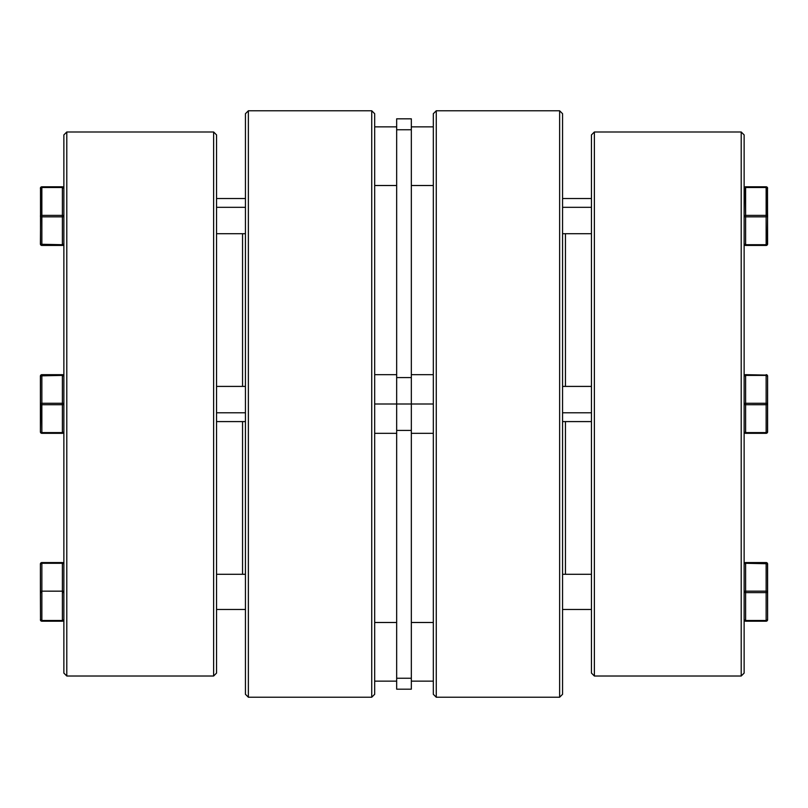 <?xml version="1.0" encoding="UTF-8"?>
<svg xmlns="http://www.w3.org/2000/svg" width="808" height="808" viewBox="0 0 808 808"><rect width="100%" height="100%" fill="white"/><g stroke="black" fill="none" stroke-linecap="round" stroke-linejoin="round"><path stroke-width="1.21" d="M66.791 131.987L63.862 134.916L63.862 673.084L66.791 676.013L66.791 131.987L66.791 676.013L213.625 676.013L216.554 673.084L216.554 134.916L213.625 131.987L213.625 676.013L213.625 131.987L66.791 131.987L213.625 131.987L216.554 134.916L216.554 673.084L213.625 676.013L66.791 676.013L63.862 673.084L63.862 134.916L66.791 131.987M242.552 233.714L242.552 386.406L242.552 233.714M242.552 421.594L242.552 574.286L242.552 421.594M248.369 110.777L245.44 113.706L245.44 694.294L248.369 697.223L248.369 110.777L248.369 697.223L371.741 697.223L374.68 694.294L374.68 113.706L371.741 110.777L371.741 697.223L371.741 110.777L248.369 110.777L371.741 110.777L374.68 113.706L374.68 694.294L371.741 697.223L248.369 697.223L245.44 694.294L245.44 113.706L248.369 110.777M40.834 432.896L41.865 433.32A1.464 1.464 0 0 1 40.4 431.856L41.865 433.32L40.4 431.856L40.511 375.861L62.388 375.407L63.862 376.144L62.388 374.68L63.862 376.144A1.464 1.273 180 0 0 62.388 374.872L63.862 376.144A1.464 0.737 180 0 0 62.388 375.407L41.865 375.407L41.865 403.263L62.388 403.263L62.388 374.68L62.388 403.263L41.865 403.263L41.865 374.68L40.4 376.144L41.865 374.68L63.428 375.104M62.873 404.697L41.865 404.737L41.865 432.593L62.388 432.593A1.464 0.737 0 0 0 63.862 431.856L62.388 433.32L63.862 431.856L62.388 433.32L41.44 433.26M63.751 375.579L62.388 374.68L41.865 374.68L41.865 375.407A1.464 0.737 180 0 0 40.4 376.144L40.511 375.579L40.4 376.144A1.464 1.464 0 0 1 41.865 374.68L40.834 375.104M40.834 432.371L41.865 432.593L41.41 404.697M63.852 432.028L63.862 431.866A1.464 1.464 0 0 1 62.388 433.32L63.862 431.856L62.388 433.32L62.388 403.263A1.464 0.737 0 0 1 63.862 404L62.388 403.263L62.388 404.737A1.464 0.737 0 0 0 63.862 404A1.464 0.737 180 0 1 62.388 404.737L62.388 432.593L41.865 432.593A1.464 0.737 180 0 1 40.4 431.856A1.464 0.737 0 0 0 41.865 432.593L41.865 433.32L41.056 433.078L41.865 433.32L41.865 432.593M63.59 563.186L62.812 562.62M63.751 591.597L62.388 591.153L62.388 563.297L41.865 563.297L41.865 591.153L40.4 591.88L40.4 564.024L40.511 620.302L40.4 591.88L41.865 592.617L41.865 620.473L62.388 620.473A1.464 0.737 -0 0 0 63.862 619.736L63.428 620.776L63.862 619.736L62.388 620.473L62.388 592.617L63.862 591.88L62.388 591.88L63.862 591.88L63.428 592.405M40.834 562.994L41.41 562.631M40.834 620.776L41.41 621.13M63.61 620.554L62.388 621.2L41.865 621.2L41.865 620.473L40.4 619.736A1.464 0.737 -0 0 0 41.865 620.473L41.865 591.153L62.842 591.183M40.4 619.736L41.865 620.473L41.865 621.2A1.464 1.464 0 0 1 40.4 619.736A1.464 1.464 0 0 0 41.865 621.2L62.842 621.13M63.428 563.509L62.388 563.297L62.388 591.88L62.388 591.153L41.865 591.153L41.865 562.56L62.388 562.56L41.865 562.56A1.464 1.464 0 0 0 40.4 564.024A1.464 1.464 0 0 1 41.865 562.56L41.865 563.297A1.464 0.737 180 0 0 40.4 564.024L41.865 563.297L62.388 563.297L62.388 562.56A1.464 1.464 0 0 1 63.862 564.024A1.464 1.464 0 0 0 62.388 562.56L62.388 563.297L63.751 563.742M216.554 574.286L245.44 574.286L216.554 574.286M245.44 609.474L216.554 609.474L245.44 609.474M40.511 592.163L40.4 591.88A1.464 0.737 0 0 1 41.865 591.153L41.865 592.617A1.464 0.737 180 0 1 40.4 591.88L40.511 591.597M62.873 592.577L62.388 591.88L62.842 592.577M62.388 591.153A1.464 0.737 0 0 1 63.862 591.88A1.464 0.737 180 0 1 62.388 592.617L62.388 620.473L41.865 620.473M63.862 564.024A1.464 0.737 180 0 0 62.388 563.297M63.862 619.736L62.388 621.2L62.388 620.473L62.388 621.2A1.464 1.464 0 0 0 63.862 619.736A1.464 1.464 0 0 1 62.388 621.2L62.479 621.2M245.44 412.797L216.554 412.797L245.44 412.797M40.511 404.283L40.4 404A1.464 0.737 0 0 1 41.865 403.263L40.4 404L40.4 431.856L41.865 433.32L62.388 433.32L63.862 431.856A1.464 0.737 180 0 1 62.388 432.593L62.388 433.32M63.862 376.144L62.388 374.68A1.464 1.464 0 0 1 63.862 376.144L63.751 375.599M40.4 376.144L40.4 404A1.464 0.737 0 0 0 41.865 404.737A1.464 0.737 180 0 1 40.4 404M41.865 404.737L41.865 403.263L41.865 404.737L62.388 404.737M62.842 433.25L63.751 432.421M63.751 215.837L63.862 216.12A1.464 0.737 180 0 1 62.388 216.847L62.388 244.703A1.464 0.737 0 0 0 63.862 243.976L62.388 244.703L63.862 243.976L62.388 245.44L63.862 243.976L62.388 245.248L62.388 216.847L41.865 216.847L41.865 244.703L62.388 244.703L40.511 244.258L40.511 187.698L41.865 186.799L62.388 186.799L63.862 188.264L62.388 187.527L41.865 187.527L41.865 215.382L62.388 215.382L62.388 186.799L63.428 187.224L41.865 186.799L40.511 187.698M245.44 207.323L216.554 207.323L245.44 207.323M41.077 245.208L41.865 245.44A1.464 1.464 0 0 1 40.4 243.976L41.865 245.44L41.865 244.703L41.865 245.44L62.388 245.44L63.862 243.976A1.464 1.464 0 0 1 62.388 245.44L41.865 245.44L40.4 243.976L41.865 245.44L40.834 245.006M41.38 215.423L41.41 187.567M40.834 187.739L40.4 243.976A1.464 0.737 0 0 0 41.865 244.703L41.865 216.847A1.464 0.737 180 0 1 40.4 216.12A1.464 0.737 0 0 1 41.865 215.382A1.464 0.737 180 0 0 40.4 216.12L41.865 216.847L41.865 215.382L41.865 216.847L62.388 216.847L62.842 215.423M41.38 186.88L41.865 187.527A1.464 0.737 180 0 0 40.4 188.264A1.464 1.464 0 0 1 41.865 186.799L41.511 186.84M41.865 187.527L41.865 186.799L40.4 188.264A1.464 0.737 0 0 1 41.865 187.527L62.388 187.527A1.464 0.737 0 0 1 63.862 188.264L62.842 186.87M63.064 186.961L62.388 186.799A1.464 1.464 0 0 1 63.862 188.264A1.464 0.737 180 0 0 62.388 187.527L62.388 215.382L41.865 215.382M63.862 188.264L62.388 186.799L62.388 187.527M63.862 216.12A1.464 0.737 180 0 0 62.388 215.382L62.388 216.847L63.862 216.12A1.464 0.737 0 0 0 62.388 215.382M40.834 216.635L41.38 216.807M63.428 187.739L62.842 187.567M741.209 131.987L744.138 134.916L744.138 673.084L741.209 676.013L594.375 676.013L591.446 673.084L591.446 134.916L594.375 131.987L741.209 131.987L594.375 131.987L594.375 676.013L741.209 676.013L741.209 131.987L741.209 676.013L744.138 673.084L744.138 134.916L741.209 131.987M559.631 110.777L562.56 113.706L562.56 694.294L559.631 697.223L436.259 697.223L433.32 694.294L433.32 113.706L436.259 110.777L559.631 110.777L436.259 110.777L436.259 697.223L559.631 697.223L559.631 110.777L559.631 697.223L562.56 694.294L562.56 113.706L559.631 110.777M565.449 233.714L565.449 386.406L565.449 233.714M565.449 421.594L565.449 574.286L565.449 421.594M436.259 697.223L436.259 110.777L433.32 113.706L433.32 694.294L436.259 697.223M594.375 676.013L594.375 131.987L591.446 134.916L591.446 673.084L594.375 676.013M745.128 186.88L745.612 215.382L766.135 215.382L766.135 187.527L745.612 187.527L744.138 188.264L744.572 187.224L767.166 187.224L767.6 216.12A1.464 0.737 180 0 1 766.135 216.847L767.6 216.12L767.166 245.006L745.612 245.44L744.138 243.976L745.612 244.703L744.138 243.976A1.464 0.737 0 0 0 745.612 244.703L766.135 244.703L766.135 216.847L745.612 216.847L745.612 245.44A1.464 1.464 0 0 1 744.138 243.976L745.461 245.43M744.249 216.403L745.612 216.847A1.464 0.737 180 0 1 744.138 216.12L745.128 216.807M766.59 187.567L767.489 187.981L766.135 187.527L766.59 215.423M744.249 592.163L745.158 592.577M767.166 563.509L766.135 563.297L766.135 562.56L745.612 562.56L766.135 562.56L766.135 591.153L745.612 591.153L744.138 591.88L745.612 591.88L744.138 591.88A1.464 0.737 0 0 1 745.612 591.153L766.135 591.153L766.135 563.297L745.612 563.297L745.612 592.617L745.612 563.297L767.489 563.742L767.6 619.736L767.6 564.024A1.464 1.464 0 0 0 766.135 562.56A1.464 1.464 0 0 1 767.6 564.024L767.489 563.742M591.446 574.286L562.56 574.286L591.446 574.286M562.56 609.474L591.446 609.474L562.56 609.474M766.62 592.577L766.135 591.153L766.135 620.473L745.612 620.473L766.135 620.473L766.135 592.617L745.612 592.617L745.612 621.2L766.135 621.2L745.612 621.2L745.612 592.617L766.135 592.617L767.6 591.88L766.135 591.153A1.464 0.737 0 0 1 767.6 591.88L767.489 592.163M767.6 564.024L767.489 563.469L767.6 564.024A1.464 0.737 180 0 0 766.135 563.297M744.572 562.994L745.612 562.56L745.612 563.297L745.612 562.56A1.464 1.464 0 0 0 744.138 564.024A1.464 1.464 0 0 1 745.612 562.56L745.188 562.62M745.128 563.338L745.612 563.297A1.464 0.737 180 0 0 744.138 564.024L745.128 563.338M767.489 591.597L767.6 591.88A1.464 0.737 180 0 1 766.135 592.617L766.59 592.577M766.135 591.153L767.166 591.365M766.135 620.473A1.464 0.737 0 0 0 767.6 619.736A1.464 1.464 0 0 1 766.135 621.2A1.464 1.464 0 0 0 767.6 619.736L766.135 620.473L766.135 621.2L766.135 620.473M745.128 592.577L745.612 592.617A1.464 0.737 180 0 1 744.138 591.88L744.572 591.365M744.138 619.736L744.249 620.302L744.138 619.736A1.464 0.737 0 0 0 745.612 620.473L744.138 619.736A1.464 1.464 0 0 0 745.612 621.2A1.464 1.464 0 0 1 744.138 619.736L744.249 620.019M744.572 620.261L745.612 620.473M744.41 620.584L745.158 621.13M767.166 562.994L766.59 562.631M767.489 620.302L767.6 619.736L767.489 620.302M767.347 620.554L766.59 621.13M744.249 375.579L745.612 374.68L744.138 376.144L745.612 375.407L744.138 376.144L744.592 375.084M745.37 374.7L744.138 376.144A1.464 1.273 0 0 1 745.612 374.872L745.612 403.263L766.135 403.263L766.135 375.407L745.612 375.407A1.464 0.737 180 0 0 744.138 376.144A1.464 1.464 0 0 1 745.612 374.68L767.166 375.104L744.784 374.932M766.56 374.74L766.135 375.407L766.135 374.68L767.166 375.104L766.62 374.761L767.6 376.144L767.489 432.421L766.135 433.32L745.158 433.25M766.59 433.25L767.489 432.421L766.59 433.25M766.62 404.697L745.612 404.737L745.612 432.593L766.135 432.593A1.464 0.737 0 0 0 767.6 431.856L767.6 404L766.135 403.263A1.464 0.737 0 0 1 767.6 404L767.6 376.144A1.464 0.737 180 0 0 766.135 375.407L767.6 376.144L767.489 375.599M767.59 432.028L767.6 431.866A1.464 0.737 180 0 1 766.135 432.593L766.135 404.737L766.135 433.32L766.135 432.593L745.612 432.593L745.612 433.32A1.464 1.464 0 0 1 744.138 431.856L744.572 432.896L744.138 431.856A1.464 0.737 0 0 0 745.612 432.593A1.464 0.737 180 0 1 744.138 431.856L745.612 433.32L766.146 433.32L767.539 432.27M744.249 404.283L744.138 404A1.464 0.737 0 0 1 745.612 403.263L745.612 375.407L766.135 375.407L766.135 403.263L745.612 403.263L745.158 404.697M744.188 187.9L744.138 188.264A1.464 0.737 0 0 1 745.612 187.527A1.464 0.737 180 0 0 744.138 188.264L744.249 187.698L744.138 188.264A1.464 1.464 0 0 1 745.612 186.799L744.249 187.698M562.56 207.323L591.446 207.323L562.56 207.323M766.62 245.359L767.6 243.976L766.135 244.703A1.464 0.737 -0 0 0 767.6 243.976L767.489 187.981M744.249 244.531L745.612 245.44L766.135 245.44L766.135 244.703L766.135 245.44A1.464 1.464 0 0 0 767.6 243.976L767.58 244.208M766.933 187.032L766.135 186.799L767.6 188.264A1.464 0.737 180 0 0 766.135 187.527A1.464 0.737 0 0 1 767.6 188.264L766.135 186.799A1.464 1.464 0 0 1 767.6 188.264M745.128 215.423L745.612 216.847L766.135 216.847L766.135 244.703L745.612 244.703L745.612 215.382A1.464 0.737 180 0 0 744.138 216.12A1.464 0.737 0 0 1 745.612 215.382L745.612 187.527L766.135 187.527L766.135 186.799L766.135 187.527M766.216 245.44L767.489 244.531M766.135 215.382A1.464 0.737 0 0 1 767.6 216.12A1.464 0.737 180 0 0 766.135 215.382L766.135 216.847L766.135 215.382L745.612 215.382M745.612 245.44L744.138 243.976L745.521 245.44M766.59 216.817L767.166 216.635M766.135 186.799L745.612 186.799L744.138 188.264M745.612 187.527L745.612 186.799M744.572 432.896L745.612 433.32L745.612 404.737L766.135 404.737A1.464 0.737 0 0 0 767.6 404A1.464 0.737 180 0 1 766.135 404.737L766.135 403.263L766.135 404.737M562.56 412.797L591.446 412.797L562.56 412.797M766.135 374.68A1.464 1.464 0 0 1 767.6 376.144L766.135 374.68M766.62 433.239L767.6 431.856A1.464 1.464 0 0 1 766.135 433.32M767.166 403.485L766.62 403.303M745.612 404.737L745.612 403.263L744.138 404A1.464 0.737 0 0 0 745.612 404.737A1.464 0.737 180 0 1 744.138 404M411.333 622.493L433.32 622.493L411.333 622.493M433.32 681.144L411.333 681.144L433.32 681.144M374.68 622.493L396.667 622.493L374.68 622.493M396.667 681.144L374.68 681.144L396.667 681.144M433.32 404L374.68 404L396.667 404L396.667 430.422L411.333 430.422L411.333 404L411.333 689.184L411.333 678.245L396.667 678.245L396.667 689.184L396.667 430.422L396.667 678.245L411.333 678.245L411.333 430.422L396.667 430.422L396.667 404L411.333 404L411.333 377.578L411.333 404L433.32 404M374.68 185.507L396.667 185.507L374.68 185.507M396.667 126.856L374.68 126.856L396.667 126.856M411.333 185.507L433.32 185.507L411.333 185.507M433.32 126.856L411.333 126.856L433.32 126.856M411.333 118.816L411.333 377.578L396.667 377.578L396.667 404L396.667 129.755L396.667 377.578L411.333 377.578L411.333 118.816L396.667 118.816L396.667 129.755L411.333 129.755L396.667 129.755L396.667 118.816M40.653 375.326L40.4 376.023M40.45 563.63L41.774 562.56M216.554 421.594L245.44 421.594M216.554 386.406L245.44 386.406M216.554 233.714L245.44 233.714M216.554 198.526L245.44 198.526M40.642 187.446L40.4 188.264L41.865 186.799M63.408 245.036L63.751 244.531M40.4 243.976L41.865 245.44M766.135 621.2L767.6 619.736M744.138 564.024L745.521 562.56M744.39 375.326L744.148 375.973M766.368 433.3L766.994 433.048M744.138 376.134L745.612 374.68L744.138 376.144M591.446 198.526L562.56 198.526M591.446 233.714L562.56 233.714M766.59 245.369L767.115 245.056M745.592 433.32L744.138 431.856M591.446 386.406L562.56 386.406M591.446 421.594L562.56 421.594M411.333 433.32L433.32 433.32M374.68 433.32L396.667 433.32M411.333 689.184L396.667 689.184M374.68 374.68L396.667 374.68M411.333 374.68L433.32 374.68"/></g></svg>
